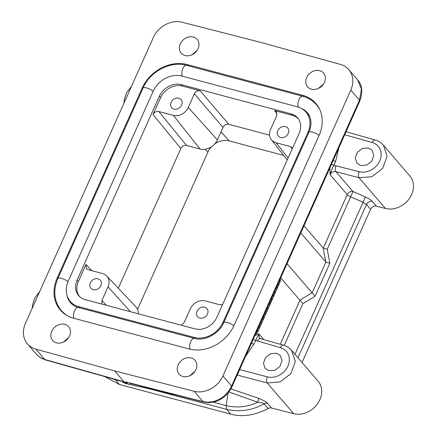 <?xml version="1.0" encoding="UTF-8"?>
<svg xmlns="http://www.w3.org/2000/svg" width="437" height="437" viewBox="0 0 437 437"><rect width="100%" height="100%" fill="white"/><g stroke="black" fill="none" stroke-linecap="round" stroke-linejoin="round"><path stroke-width="0.66" d="M103.848 376.142L119.399 384.489L230.774 414.145C242.082 417.313 254.553 415.445 268.187 408.54A4.676 3.878 139.3 0 1 271.574 408.021L293.68 413.686A21.298 17.66 -40.7 0 0 317.191 404.28A21.298 17.66 -40.7 0 0 318.021 381.064L291.621 350.387C289.414 347.857 286.656 346.12 283.345 345.17A4.676 2.218 105.8 0 0 280.434 347.71L255.574 340.363A2.338 0.645 24.1 0 1 253.236 339.259M302.049 362.502L370.62 209.214A4.676 3.878 139.3 0 1 376.366 206.149L385.467 208.482A21.298 17.66 -40.7 0 0 408.983 199.075A21.298 17.66 -40.7 0 0 409.813 175.86L383.413 145.188L387.133 156.217L382.659 168.425L371.821 176.745L359.017 177.75C358.132 176.313 358.187 174.287 359.181 171.67L333.873 165.323C332.481 167.726 331.208 170.84 330.055 174.653C331.399 172.244 333.333 171.249 335.867 171.659L352.976 191.543L350.676 196.847A4.676 1.289 24.1 0 1 347.224 194.602A4.676 3.878 139.3 0 1 347.77 193.662A4.676 3.878 139.3 0 1 352.916 191.526A4.676 3.878 139.3 0 1 352.976 191.543L365.348 196.94C368.588 198.393 370.893 199.873 372.269 201.391L376.366 206.149M338.79 147.99L335.621 161.417A2.338 0.645 24.1 0 1 333.278 160.313M329.919 167.824L330.055 174.653L347.224 194.602L323.282 248.129L303.999 225.765M368.435 148.045L362.453 148.454L357.368 152.289L355.226 157.965L356.936 163.181L360.629 165.492L366.632 165.077L371.723 161.209L373.837 155.501L372.067 150.284L368.435 148.045M336.031 165.585A4.676 2.196 104.7 0 0 335.867 171.659L359.017 177.75L385.467 208.482M293.68 413.686L267.226 382.949L279.97 381.971L290.823 373.684L295.341 361.475L291.621 350.387M271.574 408.021L267.477 403.264C266.679 402.062 263.762 400.423 258.726 398.342L230.916 388.908M258.726 398.342L257.803 402.28C261.555 402.559 263.648 403.061 264.09 403.777C252.553 410.365 240.082 412.233 226.677 409.387L226.115 405.612C236.985 408.142 247.55 407.027 257.803 402.28L228.933 391.967M166.803 392.754L169.01 394.032L172.976 395.092L174.571 394.633M167.502 392.912L169.01 394.032L150.339 389.061M167.715 392.961L169.01 394.032M35.839 349.125A23.385 19.392 139.3 0 1 27.465 343.903A23.385 19.392 139.3 0 1 25.444 323.391L153.311 37.544A23.385 19.392 139.3 0 1 182.065 22.232L261.545 42.597L340.385 64.392A23.385 19.392 139.3 0 1 348.759 69.609A23.385 19.392 139.3 0 1 350.78 90.12L222.914 375.973A23.385 19.392 139.3 0 1 194.159 391.279L114.68 370.92L35.839 349.125L44.765 359.487A4.676 2.272 105.5 0 0 45.382 359.902L121.825 381.375L121.737 380.873L122.415 381.665A2.338 1.939 139.3 0 1 121.825 381.375L115.308 379.731L109.687 377.765M191.969 54.794L197.163 50.326M323.282 248.129L327.215 249.298L329.848 263.254L325.915 262.085L300.793 232.937M312.002 292.735L299.951 300.285L302.923 303.6L315.093 296.231L287.027 263.719M213.114 401.63C221.537 399.26 227.699 394.07 231.594 386.057L231.916 386.914C228.163 394.677 222.209 399.718 214.037 402.045L208.575 402.696A4.676 1.923 -89.2 0 1 207.772 402.253L213.114 401.63A4.676 1.59 75.9 0 0 214.037 402.045M299.831 300.104L280.696 277.872M245.605 356.313L253.831 344.269L258.841 333.863L254.798 335.753M255.574 334.021A3.742 1.819 104.9 0 0 257.721 331.962L279.751 282.712A3.742 1.819 104.9 0 0 280.112 281.718M280.144 281.592A3.742 1.819 104.9 0 0 280.286 278.779M283.345 345.17L260.381 338.67A4.676 2.218 105.8 0 0 257.469 341.204M259.409 338.14L258.841 333.863L263.811 339.642M276.643 353.249L270.661 353.653L265.576 357.488L263.435 363.169L265.144 368.386L268.837 370.691L274.84 370.276L279.937 366.408L282.045 360.705L280.275 355.489L276.643 353.249M280.15 279.079A3.742 1.819 -75.1 0 1 279.953 281.526M278.779 284.389L276.807 288.802M275.277 292.222L273.327 296.581M272.027 299.482L269.716 304.649M268.323 307.763L265.308 314.509M264.046 317.333L262.888 319.917M261.621 322.757L259.19 328.187M258.016 330.82L257.524 331.907A3.742 1.819 -75.1 0 1 255.607 333.955M279.183 281.242L280.166 281.603L278.904 284.421L277.943 284.023M277.883 284.154L278.904 284.421M276.37 287.535L276.867 288.977L275.397 292.255L274.409 291.921M274.381 291.982L275.397 292.255M272.852 295.401L273.393 296.739L272.153 299.514L271.634 298.127M271.131 299.247L272.153 299.514M269.389 303.147L269.766 304.851L268.46 307.768L267.324 307.752M263.145 317.098L264.167 317.366L265.401 314.613L264.647 313.739M263.418 316.497L264.167 317.366M260.441 323.145L261.779 322.703L262.981 320.021L262.227 319.147M257.114 330.58L258.136 330.847L259.278 328.291L258.529 327.417M257.382 329.979L258.136 330.847M189.904 375.7L195.011 371.303M172.981 394.229L172.976 395.092L170.638 393.617M171.031 394.606L169.327 393.322M27.465 343.903L36.806 354.735M120.978 380.895L44.765 359.487L40.57 357.734L36.746 354.669M40.57 357.734A4.676 2.502 120.2 0 0 40.925 358.029L45.382 359.902M63.463 342.078L68.658 337.61M51.768 331.202A10.543 8.745 -40.7 0 0 52.751 340.538A10.543 8.745 -40.7 0 0 69.576 335.944A10.543 8.745 -40.7 0 0 68.735 326.778A10.543 8.745 -40.7 0 0 59.825 324.369A10.543 8.745 -40.7 0 0 51.768 331.202M324.462 82.309A10.543 8.745 -40.7 0 0 323.62 73.148A10.543 8.745 -40.7 0 0 314.716 70.734A10.543 8.745 -40.7 0 0 306.654 77.567A10.543 8.745 -40.7 0 0 307.637 86.903A10.543 8.745 -40.7 0 0 324.462 82.309M198.081 48.66A10.543 8.745 -40.7 0 0 197.245 39.499A10.543 8.745 -40.7 0 0 188.336 37.085A10.543 8.745 -40.7 0 0 180.273 43.919A10.543 8.745 -40.7 0 0 181.262 53.254A10.543 8.745 -40.7 0 0 198.081 48.66M195.951 369.593A10.543 8.745 -40.7 0 0 195.115 360.432A10.543 8.745 -40.7 0 0 186.206 358.018A10.543 8.745 -40.7 0 0 178.143 364.851A10.543 8.745 -40.7 0 0 179.132 374.187A10.543 8.745 -40.7 0 0 195.951 369.593M57.171 278.101A36.397 30.175 -40.7 0 0 60.836 310.609A36.397 30.175 -40.7 0 0 73.613 318.218L189.134 348.977A36.397 30.175 -40.7 0 0 234.15 325.226L319.059 135.415A36.397 30.175 -40.7 0 0 316.41 104.088A36.397 30.175 -40.7 0 0 302.612 95.293L187.091 64.534A36.397 30.175 -40.7 0 0 142.074 88.29L57.171 278.101L57.739 278.74M348.759 69.609L357.619 79.905L361.448 89.224L359.46 100.21L350.78 90.12M207.772 402.253L203.085 401.647L194.159 391.279M208.575 402.696L203.729 402.062L129.915 383.254M114.68 370.92L124.403 382.211L126.763 383.708L124.594 383.107A16.371 7.981 105.5 0 0 124.594 383.112L120.88 380.873M124.594 383.107A16.371 7.981 105.5 0 1 122.42 381.665L126.397 382.725A2.338 1.939 -40.7 0 0 127.096 382.779L127.528 382.643M318.415 88.416L323.517 84.019M62.507 312.269A36.249 30.055 139.3 0 1 61.491 310.822M316.53 104.771A36.249 30.055 139.3 0 1 317.808 105.989M69.969 301.06A23.237 19.266 139.3 0 1 68.276 281.057L153.185 91.246A23.237 19.266 139.3 0 1 181.929 76.082L297.45 106.841A23.237 19.266 139.3 0 1 305.61 111.697A23.237 19.266 139.3 0 1 307.948 132.455L223.039 322.266A23.237 19.266 139.3 0 1 194.296 337.435L78.78 306.676A23.237 19.266 139.3 0 1 69.969 301.06L72.924 304.72A23.385 19.392 -40.7 0 0 73.35 305.228M309.374 115.843A23.385 19.392 -40.7 0 0 308.79 115.166L305.61 111.697M181.306 84.641A17.742 14.711 -40.7 0 0 159.358 96.222L77.114 280.079A17.742 14.711 -40.7 0 0 78.9 295.931A17.742 14.711 -40.7 0 0 85.133 299.64L194.924 328.87A17.742 14.711 -40.7 0 0 216.867 317.295L299.11 133.432A17.742 14.711 -40.7 0 0 297.821 118.159A17.742 14.711 -40.7 0 0 291.097 113.877L181.306 84.641L182.475 86.078L200.162 90.787C197.655 90.393 195.727 91.409 194.378 93.84L222.99 127.347C224.339 124.916 226.268 123.9 228.775 124.294L200.162 90.787M194.378 93.84L188.26 107.513A12.061 9.996 139.3 0 1 173.347 115.384L158.806 111.511C156.299 111.113 154.37 112.129 153.021 114.565L160.603 97.62A17.688 14.661 139.3 0 1 182.475 86.078M130.395 311.69L108.037 286.858A12.061 9.996 139.3 0 0 106.732 275.993A12.061 9.996 139.3 0 0 102.586 273.567L88.05 269.695L86.46 268.777L85.936 264.538L78.354 281.483A17.688 14.661 139.3 0 0 79.545 296.581M153.021 114.565L180.825 148.498L118.318 288.24M138.382 313.815A14.033 11.635 -40.7 0 0 135.65 306.566L106.732 275.993M211.453 146.799A17.3 14.345 139.3 0 0 207.837 152.213L137.518 309.412M180.825 148.498C182.174 146.067 184.097 145.051 186.61 145.45L200.037 149.022A14.033 11.635 -40.7 0 0 217.391 139.867L222.99 127.347M178.809 98.221A6.2 5.14 -40.7 0 0 171.949 100.914A6.2 5.14 -40.7 0 0 171.67 107.682A6.2 5.14 -40.7 0 0 173.948 109.097A6.2 5.14 -40.7 0 0 180.825 106.382A6.2 5.14 -40.7 0 0 181.06 99.598A6.2 5.14 -40.7 0 0 178.809 98.221M298.373 118.897A17.688 14.661 139.3 0 0 292.266 115.313L274.578 110.605L277.096 113.849M269.585 135.164L228.775 124.294M222.553 304.584L219.806 304.775L205.27 300.907A12.061 9.996 139.3 0 0 190.352 308.779L184.239 322.446L181.333 325.254M204.669 307.189A6.2 5.14 -40.7 0 0 197.803 309.882A6.2 5.14 -40.7 0 0 197.524 316.656A6.2 5.14 -40.7 0 0 199.802 318.065A6.2 5.14 -40.7 0 0 206.685 315.356A6.2 5.14 -40.7 0 0 206.919 308.571A6.2 5.14 -40.7 0 0 204.669 307.189M108.037 286.858L101.919 300.53L101.963 304.119M98.035 278.801A6.2 5.14 -40.7 0 0 91.169 281.494A6.2 5.14 -40.7 0 0 90.891 288.262A6.2 5.14 -40.7 0 0 93.168 289.676A6.2 5.14 -40.7 0 0 100.051 286.962A6.2 5.14 -40.7 0 0 100.286 280.177A6.2 5.14 -40.7 0 0 98.035 278.801M214.736 143.948A17.3 14.345 139.3 0 1 229.239 140.922L283.662 155.414M274.578 110.605L276.397 111.785L276.692 115.756L270.579 129.428A12.061 9.996 139.3 0 0 271.377 139.709A12.061 9.996 139.3 0 0 276.026 142.724L290.567 146.597L292.572 148.05M285.443 126.615A6.2 5.14 -40.7 0 0 278.582 129.308A6.2 5.14 -40.7 0 0 278.298 136.076A6.2 5.14 -40.7 0 0 280.581 137.491A6.2 5.14 -40.7 0 0 287.459 134.776A6.2 5.14 -40.7 0 0 287.693 127.992A6.2 5.14 -40.7 0 0 285.443 126.615M344.727 134.722L372.226 142.506A4.676 2.218 105.8 0 1 375.137 139.971L346.06 131.739M331.536 164.214A2.338 0.645 -155.9 0 0 333.873 165.323L335.621 161.417M359.176 171.67A16.622 13.918 140.2 0 0 379.671 161.018A16.622 13.918 140.2 0 0 372.428 142.566A16.622 13.918 -39.8 0 0 372.226 142.506M327.215 249.298L350.676 196.847L363.054 202.244L365.348 196.94M295.019 354.336L363.054 202.244L366.523 204.45L297.952 357.739M372.269 201.391A4.676 3.878 -40.7 0 0 366.523 204.45L370.62 209.214M237.22 375.061L267.226 382.949C266.341 381.512 266.395 379.485 267.389 376.874L239.667 369.582M267.477 403.264A4.676 3.878 -40.7 0 0 264.09 403.777L268.187 408.54M230.774 414.145L226.677 409.387L172.976 395.092M114.991 379.24L119.399 384.489M323.14 247.998L325.773 261.954M312.122 292.916L325.915 262.085M280.264 344.296L299.951 300.285M251.488 343.16A2.338 0.645 -155.9 0 0 253.831 344.269M302.923 303.6L284.208 345.438M329.848 263.254L315.093 296.231M267.389 376.874A16.622 13.918 140.2 0 0 287.879 366.222A16.622 13.918 140.2 0 0 280.636 347.765A16.622 13.918 -39.8 0 0 280.434 347.71M213.332 402.209L226.115 405.612L228.169 392.939M222.914 375.973L231.594 386.057L359.46 100.21L359.782 101.067L231.916 386.914M203.729 402.062A4.676 2.278 -75.7 0 1 203.085 401.647L125.719 381.933L126.397 382.725A16.371 7.942 104.3 0 0 128.647 384.189L128.647 384.189A16.371 7.942 104.3 0 0 128.762 384.216A2.338 2.043 102.6 0 0 128.811 384.227L170.091 393.491M130.789 383.478A2.338 2.043 102.6 0 1 128.811 384.227L126.654 383.681M170.064 393.486L128.866 384.238M142.642 88.93L142.074 88.29M187.091 64.534L188.063 65.73M303.595 96.501L302.612 95.293M308.517 133.094L307.948 132.455M223.039 322.266L223.607 322.905M195.246 338.599L194.296 337.435M78.78 306.676L79.752 307.867M160.603 97.62L159.358 96.222M91.885 270.716L85.936 264.538M77.114 280.079L78.354 281.483M207.837 152.213L205.357 149.236M188.26 107.513L217.391 139.867M292.266 115.313L291.097 113.877M106.47 305.321L101.919 300.53M220.98 131.843L229.239 140.922M290.567 146.597L292.244 148.782M276.026 142.724L288.13 157.981M200.037 149.022L173.347 115.384M186.61 145.45L158.806 111.511M68.008 281.685A6.08 1.677 24.1 0 0 62.076 278.555A6.08 1.677 24.1 0 0 57.886 278.396C52.85 290.496 54.013 301.262 61.377 310.691L61.377 310.691A35.55 29.47 -40.7 0 0 67.079 315.563M67.549 296.942L70.592 302.759A23.385 19.392 139.3 0 1 66.861 294.871M319.889 109.807A35.55 29.47 -40.7 0 0 316.557 104.804L319.567 109.103M301.131 108.267A23.385 19.392 139.3 0 1 307.337 112.735L302.508 109.075M153.185 91.251A6.08 1.677 -155.9 0 0 147.253 88.127A6.08 1.677 -155.9 0 0 143.068 87.968C150.071 71.466 170.435 60.661 186.632 65.342A6.08 2.955 104.9 0 0 182.617 69.199A6.08 2.955 104.9 0 0 182.437 76.213M70.592 302.759C72.537 305.026 75.115 306.599 78.316 307.484A6.08 2.955 104.9 0 0 74.306 311.335A6.08 2.955 104.9 0 0 74.121 318.354M190.221 349.245A6.08 2.955 -75.1 0 1 190.423 342.231A6.08 2.955 -75.1 0 1 194.427 338.402L78.316 307.484M194.427 338.402C204.276 341.526 219.106 333.934 223.76 322.561A6.08 1.677 24.1 0 1 227.939 322.719A6.08 1.677 24.1 0 1 233.866 325.844M319.054 135.421A6.08 1.677 -155.9 0 0 313.127 132.291A6.08 1.677 -155.9 0 0 308.943 132.132C312.821 122.868 310.374 115.947 307.337 112.735M298.575 107.18A6.08 2.955 -75.1 0 1 298.717 100.155A6.08 2.955 -75.1 0 1 302.743 96.26C308.287 97.757 312.892 100.608 316.557 104.804M383.413 145.188C381.206 142.659 378.447 140.922 375.137 139.971M39.696 291.534L34.736 298.018L32.398 305.408L32.262 308.151M260.381 338.67L259.272 337.998M40.925 358.029L36.315 354.183M357.613 79.895C362.24 84.783 362.967 91.841 359.782 101.067M131.488 86.329L126.528 92.819L124.19 100.21L124.053 102.952M271.377 139.709L287.235 159.986M61.377 310.691L65.943 314.886M57.892 278.396L143.074 87.968M308.948 132.138L223.76 322.561M186.632 65.348L302.743 96.266"/></g></svg>
